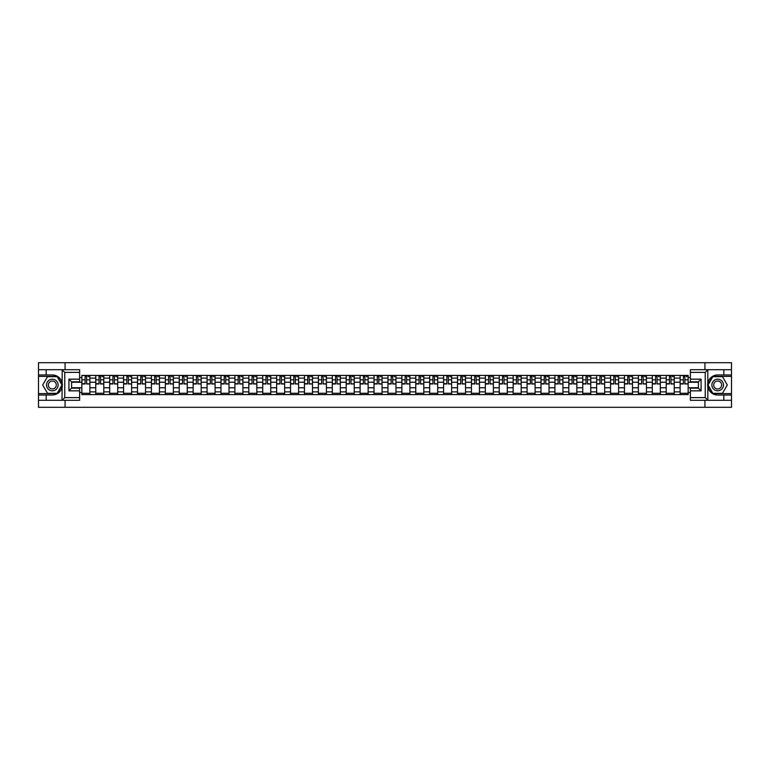 <?xml version="1.0" encoding="UTF-8"?>
<svg xmlns="http://www.w3.org/2000/svg" width="770" height="770" viewBox="0 0 770 770"><rect width="100%" height="100%" fill="white"/><g stroke="black" fill="none" stroke-linecap="round" stroke-linejoin="round"><path stroke-width="1.16" d="M79.618 372.382L64.767 372.382L62.014 369.706L79.618 369.706L79.618 381.833L71.591 381.833L71.591 388.167L79.618 388.167L79.618 400.294L62.014 400.294L62.168 383.056C60.782 378.051 57.5 375.356 52.322 374.971A10.029 10.029 0 0 1 62.168 386.944C60.782 391.949 57.5 394.644 52.322 395.029L38.5 395.029L38.5 407.301L731.5 407.301L731.5 376.395L712.702 376.395L707.736 385L712.702 393.605L731.5 393.605M717.678 374.971C712.5 375.356 709.218 378.051 707.832 383.056L707.832 386.944C709.218 391.949 712.5 394.644 717.678 395.029A10.029 10.029 0 0 1 707.64 385A10.029 10.029 0 0 1 717.678 374.971L731.5 374.971L731.5 362.699L38.5 362.699L38.5 393.605L57.298 393.605L62.264 385L57.298 376.395L38.5 376.395M95.759 394.587L95.759 378.128L89.869 378.128L89.869 394.587M89.869 378.128L89.869 375.414M95.759 378.128L95.759 375.414M103.786 375.414L103.786 394.587M109.677 394.587L109.677 375.414M117.704 375.414L117.704 394.587M123.585 394.587L123.585 375.414M131.612 375.414L131.612 394.587M137.503 394.587L137.503 375.414M145.53 375.414L145.53 394.587M151.411 394.587L151.411 375.414M159.438 375.414L159.438 394.587M165.329 394.587L165.329 375.414M173.356 375.414L173.356 394.587M179.237 394.587L179.237 375.414M187.264 375.414L187.264 394.587M193.155 394.587L193.155 375.414M201.182 375.414L201.182 394.587M207.072 394.587L207.072 375.414M215.09 375.414L215.09 394.587M220.98 394.587L220.98 375.414M229.008 375.414L229.008 394.587M234.898 394.587L234.898 375.414M242.925 375.414L242.925 394.587M248.806 394.587L248.806 375.414M256.833 375.414L256.833 394.587M262.724 394.587L262.724 375.414M270.751 375.414L270.751 394.587M276.632 394.587L276.632 375.414M284.659 375.414L284.659 394.587M290.55 394.587L290.55 375.414M298.577 375.414L298.577 394.587M304.458 394.587L304.458 375.414M312.485 375.414L312.485 394.587M318.376 394.587L318.376 375.414M326.403 375.414L326.403 394.587M332.293 394.587L332.293 375.414M340.321 375.414L340.321 394.587M346.202 394.587L346.202 375.414M354.229 375.414L354.229 394.587M360.119 394.587L360.119 375.414M368.147 375.414L368.147 394.587M374.028 394.587L374.028 375.414M382.055 375.414L382.055 394.587M387.945 394.587L387.945 375.414M395.972 375.414L395.972 394.587M401.853 394.587L401.853 375.414M409.881 375.414L409.881 394.587M415.771 394.587L415.771 375.414M423.798 375.414L423.798 394.587M429.679 394.587L429.679 375.414M437.707 375.414L437.707 394.587M443.597 394.587L443.597 375.414M451.624 375.414L451.624 394.587M457.515 394.587L457.515 375.414M465.542 375.414L465.542 394.587M471.423 394.587L471.423 375.414M479.45 375.414L479.45 394.587M485.341 394.587L485.341 375.414M493.368 375.414L493.368 394.587M499.249 394.587L499.249 375.414M507.276 375.414L507.276 394.587M513.166 394.587L513.166 375.414M521.194 375.414L521.194 394.587M527.075 394.587L527.075 375.414M535.102 375.414L535.102 394.587M540.992 394.587L540.992 375.414M549.02 375.414L549.02 394.587M554.91 394.587L554.91 375.414M562.928 375.414L562.928 394.587M568.818 394.587L568.818 375.414M576.846 375.414L576.846 394.587M582.736 394.587L582.736 375.414M590.763 375.414L590.763 394.587M596.644 394.587L596.644 375.414M604.671 375.414L604.671 394.587M610.562 394.587L610.562 375.414M618.589 375.414L618.589 394.587M624.47 394.587L624.47 375.414M632.497 375.414L632.497 394.587M638.388 394.587L638.388 375.414M646.415 375.414L646.415 394.587M652.296 394.587L652.296 375.414M660.323 375.414L660.323 394.587M666.214 394.587L666.214 375.414M674.241 375.414L674.241 394.587M680.131 394.587L680.131 375.414M680.131 387.762L674.241 387.762M666.214 387.762L660.323 387.762M652.296 387.762L646.415 387.762M638.388 387.762L632.497 387.762M624.47 387.762L618.589 387.762M610.562 387.762L604.671 387.762M596.644 387.762L590.763 387.762M582.736 387.762L576.846 387.762M568.818 387.762L562.928 387.762M554.91 387.762L549.02 387.762M540.992 387.762L535.102 387.762M527.075 387.762L521.194 387.762M513.166 387.762L507.276 387.762M499.249 387.762L493.368 387.762M485.341 387.762L479.45 387.762M471.423 387.762L465.542 387.762M457.515 387.762L451.624 387.762M443.597 387.762L437.707 387.762M429.679 387.762L423.798 387.762M415.771 387.762L409.881 387.762M401.853 387.762L395.972 387.762M387.945 387.762L382.055 387.762M374.028 387.762L368.147 387.762M360.119 387.762L354.229 387.762M346.202 387.762L340.321 387.762M332.293 387.762L326.403 387.762M318.376 387.762L312.485 387.762M304.458 387.762L298.577 387.762M290.55 387.762L284.659 387.762M276.632 387.762L270.751 387.762M262.724 387.762L256.833 387.762M248.806 387.762L242.925 387.762M234.898 387.762L229.008 387.762M220.98 387.762L215.09 387.762M207.072 387.762L201.182 387.762M193.155 387.762L187.264 387.762M179.237 387.762L173.356 387.762M165.329 387.762L159.438 387.762M151.411 387.762L145.53 387.762M137.503 387.762L131.612 387.762M123.585 387.762L117.704 387.762M109.677 387.762L103.786 387.762M95.759 387.762L89.869 387.762M680.131 382.238L674.241 382.238M666.214 382.238L660.323 382.238M652.296 382.238L646.415 382.238M638.388 382.238L632.497 382.238M624.47 382.238L618.589 382.238M610.562 382.238L604.671 382.238M596.644 382.238L590.763 382.238M582.736 382.238L576.846 382.238M568.818 382.238L562.928 382.238M554.91 382.238L549.02 382.238M540.992 382.238L535.102 382.238M527.075 382.238L521.194 382.238M513.166 382.238L507.276 382.238M499.249 382.238L493.368 382.238M485.341 382.238L479.45 382.238M471.423 382.238L465.542 382.238M457.515 382.238L451.624 382.238M443.597 382.238L437.707 382.238M429.679 382.238L423.798 382.238M415.771 382.238L409.881 382.238M401.853 382.238L395.972 382.238M387.945 382.238L382.055 382.238M374.028 382.238L368.147 382.238M360.119 382.238L354.229 382.238M346.202 382.238L340.321 382.238M332.293 382.238L326.403 382.238M318.376 382.238L312.485 382.238M304.458 382.238L298.577 382.238M290.55 382.238L284.659 382.238M276.632 382.238L270.751 382.238M262.724 382.238L256.833 382.238M248.806 382.238L242.925 382.238M234.898 382.238L229.008 382.238M220.98 382.238L215.09 382.238M207.072 382.238L201.182 382.238M193.155 382.238L187.264 382.238M179.237 382.238L173.356 382.238M165.329 382.238L159.438 382.238M151.411 382.238L145.53 382.238M137.503 382.238L131.612 382.238M123.585 382.238L117.704 382.238M109.677 382.238L103.786 382.238M95.759 382.238L89.869 382.238M71.591 387.762L81.841 387.762L81.841 382.238L71.591 382.238M79.618 377.512L81.841 377.512L81.841 382.238M698.409 382.238L688.159 382.238L688.159 375.414L81.841 375.414L81.841 377.512M688.159 377.512L690.382 377.512M690.382 392.488L688.159 392.488L688.159 387.762L698.409 387.762M81.841 387.762L81.841 394.587L688.159 394.587L688.159 392.488M81.841 392.488L79.618 392.488M704.925 407.301L704.925 400.294M704.925 369.706L704.925 362.699M65.075 407.301L65.075 400.294M65.075 369.706L65.075 362.699M688.159 382.238L688.159 387.762M89.869 393.249L81.841 393.249M85.104 376.751L86.615 376.751M103.786 393.249L95.759 393.249M99.012 376.751L100.533 376.751M117.704 393.249L109.677 393.249M112.93 376.751L114.441 376.751M131.612 393.249L123.585 393.249M126.838 376.751L128.359 376.751M145.53 393.249L137.503 393.249M140.756 376.751L142.267 376.751M159.438 393.249L151.411 393.249M154.664 376.751L156.185 376.751M173.356 393.249L165.329 393.249M168.582 376.751L170.103 376.751M187.264 393.249L179.237 393.249M182.5 376.751L184.011 376.751M201.182 393.249L193.155 393.249M196.408 376.751L197.928 376.751M215.09 393.249L207.072 393.249M210.326 376.751L211.837 376.751M229.008 393.249L220.98 393.249M224.234 376.751L225.754 376.751M242.925 393.249L234.898 393.249M238.151 376.751L239.662 376.751M256.833 393.249L248.806 393.249M252.06 376.751L253.58 376.751M270.751 393.249L262.724 393.249M265.977 376.751L267.498 376.751M284.659 393.249L276.632 393.249M279.895 376.751L281.406 376.751M298.577 393.249L290.55 393.249M293.803 376.751L295.324 376.751M312.485 393.249L304.458 393.249M307.721 376.751L309.232 376.751M326.403 393.249L318.376 393.249M321.629 376.751L323.15 376.751M340.321 393.249L332.293 393.249M335.547 376.751L337.058 376.751M354.229 393.249L346.202 393.249M349.455 376.751L350.976 376.751M368.147 393.249L360.119 393.249M363.373 376.751L364.884 376.751M382.055 393.249L374.028 393.249M377.281 376.751L378.802 376.751M395.972 393.249L387.945 393.249M391.199 376.751L392.719 376.751M409.881 393.249L401.853 393.249M405.116 376.751L406.627 376.751M423.798 393.249L415.771 393.249M419.024 376.751L420.545 376.751M437.707 393.249L429.679 393.249M432.942 376.751L434.453 376.751M451.624 393.249L443.597 393.249M446.85 376.751L448.371 376.751M465.542 393.249L457.515 393.249M460.768 376.751L462.279 376.751M479.45 393.249L471.423 393.249M474.676 376.751L476.197 376.751M493.368 393.249L485.341 393.249M488.594 376.751L490.105 376.751M507.276 393.249L499.249 393.249M502.502 376.751L504.023 376.751M521.194 393.249L513.166 393.249M516.42 376.751L517.941 376.751M535.102 393.249L527.075 393.249M530.337 376.751L531.849 376.751M549.02 393.249L540.992 393.249M544.246 376.751L545.766 376.751M562.928 393.249L554.91 393.249M558.163 376.751L559.675 376.751M576.846 393.249L568.818 393.249M572.072 376.751L573.592 376.751M590.763 393.249L582.736 393.249M585.989 376.751L587.5 376.751M604.671 393.249L596.644 393.249M599.897 376.751L601.418 376.751M618.589 393.249L610.562 393.249M613.815 376.751L615.336 376.751M632.497 393.249L624.47 393.249M627.733 376.751L629.244 376.751M646.415 393.249L638.388 393.249M641.641 376.751L643.162 376.751M660.323 393.249L652.296 393.249M655.559 376.751L657.07 376.751M674.241 393.249L666.214 393.249M669.467 376.751L670.988 376.751M688.159 393.249L680.131 393.249M683.385 376.751L684.896 376.751M86.615 383.672L89.83 383.97L86.615 383.97L86.615 375.5L89.83 375.5L88.04 375.5M89.83 383.672L89.83 375.5M85.104 376.665L86.615 376.665M88.04 376.665L88.666 376.665M87.915 375.5L81.889 375.5L81.889 383.97L85.104 383.97L85.104 375.5L83.805 375.5M100.533 383.672L103.738 383.97L100.533 383.97L100.533 375.5L103.738 375.5L101.958 375.5M103.738 383.672L103.738 375.5M99.012 376.665L100.533 376.665M101.958 376.665L102.583 376.665M101.823 375.5L95.807 375.5L95.807 383.97L99.012 383.97L99.012 375.5L97.723 375.5M114.441 383.672L117.656 383.97L114.441 383.97L114.441 375.5L117.656 375.5L115.875 375.5M117.656 383.672L117.656 375.5M112.93 376.665L114.441 376.665M115.875 376.665L116.491 376.665M115.741 375.5L109.715 375.5L109.715 383.97L112.93 383.97L112.93 375.5L111.631 375.5M46.171 395.029L46.171 400.294L38.5 400.294M62.014 400.294L46.171 400.294M38.5 395.029L38.5 393.605M62.014 369.706L46.171 369.706L46.171 374.971L38.5 374.971M46.171 369.706L38.5 369.706M52.322 374.971L46.171 374.971M71.591 381.833L68.915 379.158L79.618 379.158M79.618 390.842L68.915 390.842L71.591 388.167M62.168 400.217L64.767 397.618L79.618 397.618M707.986 369.706L705.233 372.382L690.382 372.382L690.382 369.706L731.5 369.706M723.829 374.971L723.829 369.706M690.382 397.618L705.233 397.618L707.986 400.294L690.382 400.294L690.382 388.167L698.409 388.167L698.409 381.833L690.382 381.833L690.382 372.382M731.5 374.971L731.5 376.395M707.986 400.294L723.829 400.294L723.829 395.029L731.5 395.029M723.829 400.294L731.5 400.294M717.678 395.029L723.829 395.029M698.409 388.167L701.085 390.842L690.382 390.842M690.382 379.158L701.085 379.158L698.409 381.833M46.527 385A5.794 5.794 0 0 0 52.322 390.794A5.794 5.794 0 0 0 58.125 385A5.794 5.794 0 0 0 52.322 379.206A5.794 5.794 0 0 0 46.527 385M48.356 385A3.966 3.966 0 0 0 52.322 388.966A3.966 3.966 0 0 0 56.297 385A3.966 3.966 0 0 0 52.322 381.034A3.966 3.966 0 0 0 48.356 385M57.144 376.665L61.956 385L57.144 393.335L47.509 393.335L42.697 385L47.509 376.665L57.144 376.665M711.875 385A5.794 5.794 0 0 0 717.678 390.794A5.794 5.794 0 0 0 723.473 385A5.794 5.794 0 0 0 717.678 379.206A5.794 5.794 0 0 0 711.875 385M713.703 385A3.966 3.966 0 0 0 717.678 388.966A3.966 3.966 0 0 0 721.644 385A3.966 3.966 0 0 0 717.678 381.034A3.966 3.966 0 0 0 713.703 385M722.491 376.665L727.303 385L722.491 393.335L712.856 393.335L708.044 385L712.856 376.665L722.491 376.665M128.359 383.672L131.564 383.97L128.359 383.97L128.359 375.5L131.564 375.5L129.784 375.5M131.564 383.672L131.564 375.5M126.838 376.665L128.359 376.665M129.784 376.665L130.409 376.665M129.649 375.5L123.633 375.5L123.633 383.97L126.838 383.97L126.838 375.5L125.549 375.5M142.267 383.672L145.482 383.97L142.267 383.97L142.267 375.5L145.482 375.5L143.701 375.5M145.482 383.672L145.482 375.5M140.756 376.665L142.267 376.665M143.701 376.665L144.327 376.665M143.566 375.5L137.541 375.5L137.541 383.97L140.756 383.97L140.756 375.5L139.466 375.5M156.185 383.672L159.4 383.97L156.185 383.97L156.185 375.5L159.4 375.5L157.609 375.5M159.4 383.672L159.4 375.5M154.664 376.665L156.185 376.665M157.609 376.665L158.235 376.665M157.475 375.5L151.459 375.5L151.459 383.97L154.664 383.97L154.664 375.5L153.374 375.5M170.103 383.672L173.308 383.97L170.103 383.97L170.103 375.5L173.308 375.5L171.527 375.5M173.308 383.672L173.308 375.5M168.582 376.665L170.103 376.665M171.527 376.665L172.153 376.665M171.392 375.5L165.367 375.5L165.367 383.97L168.582 383.97L168.582 375.5L167.292 375.5M184.011 383.672L187.226 383.97L184.011 383.97L184.011 375.5L187.226 375.5L185.435 375.5M187.226 383.672L187.226 375.5M182.5 376.665L184.011 376.665M185.435 376.665L186.061 376.665M185.31 375.5L179.285 375.5L179.285 383.97L182.5 383.97L182.5 375.5L181.2 375.5M197.928 383.672L201.134 383.97L197.928 383.97L197.928 375.5L201.134 375.5L199.353 375.5M201.134 383.672L201.134 375.5M196.408 376.665L197.928 376.665M199.353 376.665L199.979 376.665M199.218 375.5L193.203 375.5L193.203 383.97L196.408 383.97L196.408 375.5L195.118 375.5M211.837 383.672L215.051 383.97L211.837 383.97L211.837 375.5L215.051 375.5L213.271 375.5M215.051 383.672L215.051 375.5M210.326 376.665L211.837 376.665M213.271 376.665L213.887 376.665M213.136 375.5L207.111 375.5L207.111 383.97L210.326 383.97L210.326 375.5L209.026 375.5M225.754 383.672L228.959 383.97L225.754 383.97L225.754 375.5L228.959 375.5L227.179 375.5M228.959 383.672L228.959 375.5M224.234 376.665L225.754 376.665M227.179 376.665L227.805 376.665M227.044 375.5L221.028 375.5L221.028 383.97L224.234 383.97L224.234 375.5L222.944 375.5M239.662 383.672L242.877 383.97L239.662 383.97L239.662 375.5L242.877 375.5L241.097 375.5M242.877 383.672L242.877 375.5M238.151 376.665L239.662 376.665M241.097 376.665L241.722 376.665M240.962 375.5L234.937 375.5L234.937 383.97L238.151 383.97L238.151 375.5L236.852 375.5M253.58 383.672L256.795 383.97L253.58 383.97L253.58 375.5L256.795 375.5L255.005 375.5M256.795 383.672L256.795 375.5M252.06 376.665L253.58 376.665M255.005 376.665L255.63 376.665M254.87 375.5L248.854 375.5L248.854 383.97L252.06 383.97L252.06 375.5L250.77 375.5M267.498 383.672L270.703 383.97L267.498 383.97L267.498 375.5L270.703 375.5L268.922 375.5M270.703 383.672L270.703 375.5M265.977 376.665L267.498 376.665M268.922 376.665L269.548 376.665M268.788 375.5L262.762 375.5L262.762 383.97L265.977 383.97L265.977 375.5L264.688 375.5M281.406 383.672L284.621 383.97L281.406 383.97L281.406 375.5L284.621 375.5L282.831 375.5M284.621 383.672L284.621 375.5M279.895 376.665L281.406 376.665M282.831 376.665L283.456 376.665M282.696 375.5L276.68 375.5L276.68 383.97L279.895 383.97L279.895 375.5L278.596 375.5M295.324 383.672L298.529 383.97L295.324 383.97L295.324 375.5L298.529 375.5L296.748 375.5M298.529 383.672L298.529 375.5M293.803 376.665L295.324 376.665M296.748 376.665L297.374 376.665M296.614 375.5L290.598 375.5L290.598 383.97L293.803 383.97L293.803 375.5L292.513 375.5M309.232 383.672L312.447 383.97L309.232 383.97L309.232 375.5L312.447 375.5L310.656 375.5M312.447 383.672L312.447 375.5M307.721 376.665L309.232 376.665M310.656 376.665L311.282 376.665M310.531 375.5L304.506 375.5L304.506 383.97L307.721 383.97L307.721 375.5L306.422 375.5M323.15 383.672L326.355 383.97L323.15 383.97L323.15 375.5L326.355 375.5L324.574 375.5M326.355 383.672L326.355 375.5M321.629 376.665L323.15 376.665M324.574 376.665L325.2 376.665M324.44 375.5L318.424 375.5L318.424 383.97L321.629 383.97L321.629 375.5L320.339 375.5M337.058 383.672L340.273 383.97L337.058 383.97L337.058 375.5L340.273 375.5L338.492 375.5M340.273 383.672L340.273 375.5M335.547 376.665L337.058 376.665M338.492 376.665L339.108 376.665M338.357 375.5L332.332 375.5L332.332 383.97L335.547 383.97L335.547 375.5L334.247 375.5M350.976 383.672L354.181 383.97L350.976 383.97L350.976 375.5L354.181 375.5L352.4 375.5M354.181 383.672L354.181 375.5M349.455 376.665L350.976 376.665M352.4 376.665L353.026 376.665M352.265 375.5L346.25 375.5L346.25 383.97L349.455 383.97L349.455 375.5L348.165 375.5M364.884 383.672L368.099 383.97L364.884 383.97L364.884 375.5L368.099 375.5L366.318 375.5M368.099 383.672L368.099 375.5M363.373 376.665L364.884 376.665M366.318 376.665L366.944 376.665M366.183 375.5L360.158 375.5L360.158 383.97L363.373 383.97L363.373 375.5L362.083 375.5M378.802 383.672L382.016 383.97L378.802 383.97L378.802 375.5L382.016 375.5L380.226 375.5M382.016 383.672L382.016 375.5M377.281 376.665L378.802 376.665M380.226 376.665L380.852 376.665M380.091 375.5L374.076 375.5L374.076 383.97L377.281 383.97L377.281 375.5L375.991 375.5M392.719 383.672L395.924 383.97L392.719 383.97L392.719 375.5L395.924 375.5L394.144 375.5M395.924 383.672L395.924 375.5M391.199 376.665L392.719 376.665M394.144 376.665L394.769 376.665M394.009 375.5L387.984 375.5L387.984 383.97L391.199 383.97L391.199 375.5L389.909 375.5M406.627 383.672L409.842 383.97L406.627 383.97L406.627 375.5L409.842 375.5L408.052 375.5M409.842 383.672L409.842 375.5M405.116 376.665L406.627 376.665M408.052 376.665L408.678 376.665M407.917 375.5L401.901 375.5L401.901 383.97L405.116 383.97L405.116 375.5L403.817 375.5M420.545 383.672L423.75 383.97L420.545 383.97L420.545 375.5L423.75 375.5L421.97 375.5M423.75 383.672L423.75 375.5M419.024 376.665L420.545 376.665M421.97 376.665L422.595 376.665M421.835 375.5L415.819 375.5L415.819 383.97L419.024 383.97L419.024 375.5L417.735 375.5M434.453 383.672L437.668 383.97L434.453 383.97L434.453 375.5L437.668 375.5L435.878 375.5M437.668 383.672L437.668 375.5M432.942 376.665L434.453 376.665M435.878 376.665L436.503 376.665M435.753 375.5L429.727 375.5L429.727 383.97L432.942 383.97L432.942 375.5L431.643 375.5M448.371 383.672L451.576 383.97L448.371 383.97L448.371 375.5L451.576 375.5L449.796 375.5M451.576 383.672L451.576 375.5M446.85 376.665L448.371 376.665M449.796 376.665L450.421 376.665M449.661 375.5L443.645 375.5L443.645 383.97L446.85 383.97L446.85 375.5L445.561 375.5M462.279 383.672L465.494 383.97L462.279 383.97L462.279 375.5L465.494 375.5L463.713 375.5M465.494 383.672L465.494 375.5M460.768 376.665L462.279 376.665M463.713 376.665L464.329 376.665M463.579 375.5L457.553 375.5L457.553 383.97L460.768 383.97L460.768 375.5L459.469 375.5M476.197 383.672L479.402 383.97L476.197 383.97L476.197 375.5L479.402 375.5L477.621 375.5M479.402 383.672L479.402 375.5M474.676 376.665L476.197 376.665M477.621 376.665L478.247 376.665M477.487 375.5L471.471 375.5L471.471 383.97L474.676 383.97L474.676 375.5L473.386 375.5M490.105 383.672L493.32 383.97L490.105 383.97L490.105 375.5L493.32 375.5L491.539 375.5M493.32 383.672L493.32 375.5M488.594 376.665L490.105 376.665M491.539 376.665L492.165 376.665M491.404 375.5L485.379 375.5L485.379 383.97L488.594 383.97L488.594 375.5L487.304 375.5M504.023 383.672L507.238 383.97L504.023 383.97L504.023 375.5L507.238 375.5L505.447 375.5M507.238 383.672L507.238 375.5M502.502 376.665L504.023 376.665M505.447 376.665L506.073 376.665M505.312 375.5L499.297 375.5L499.297 383.97L502.502 383.97L502.502 375.5L501.212 375.5M517.941 383.672L521.146 383.97L517.941 383.97L517.941 375.5L521.146 375.5L519.365 375.5M521.146 383.672L521.146 375.5M516.42 376.665L517.941 376.665M519.365 376.665L519.991 376.665M519.23 375.5L513.205 375.5L513.205 383.97L516.42 383.97L516.42 375.5L515.13 375.5M531.849 383.672L535.063 383.97L531.849 383.97L531.849 375.5L535.063 375.5L533.273 375.5M535.063 383.672L535.063 375.5M530.337 376.665L531.849 376.665M533.273 376.665L533.899 376.665M533.148 375.5L527.123 375.5L527.123 383.97L530.337 383.97L530.337 375.5L529.038 375.5M545.766 383.672L548.971 383.97L545.766 383.97L545.766 375.5L548.971 375.5L547.191 375.5M548.971 383.672L548.971 375.5M544.246 376.665L545.766 376.665M547.191 376.665L547.817 376.665M547.056 375.5L541.041 375.5L541.041 383.97L544.246 383.97L544.246 375.5L542.956 375.5M559.675 383.672L562.889 383.97L559.675 383.97L559.675 375.5L562.889 375.5L561.109 375.5M562.889 383.672L562.889 375.5M558.163 376.665L559.675 376.665M561.109 376.665L561.725 376.665M560.974 375.5L554.949 375.5L554.949 383.97L558.163 383.97L558.163 375.5L556.864 375.5M573.592 383.672L576.797 383.97L573.592 383.97L573.592 375.5L576.797 375.5L575.017 375.5M576.797 383.672L576.797 375.5M572.072 376.665L573.592 376.665M575.017 376.665L575.642 376.665M574.882 375.5L568.866 375.5L568.866 383.97L572.072 383.97L572.072 375.5L570.782 375.5M587.5 383.672L590.715 383.97L587.5 383.97L587.5 375.5L590.715 375.5L588.934 375.5M590.715 383.672L590.715 375.5M585.989 376.665L587.5 376.665M588.934 376.665L589.56 376.665M588.8 375.5L582.774 375.5L582.774 383.97L585.989 383.97L585.989 375.5L584.69 375.5M601.418 383.672L604.633 383.97L601.418 383.97L601.418 375.5L604.633 375.5L602.843 375.5M604.633 383.672L604.633 375.5M599.897 376.665L601.418 376.665M602.843 376.665L603.468 376.665M602.708 375.5L596.692 375.5L596.692 383.97L599.897 383.97L599.897 375.5L598.608 375.5M615.336 383.672L618.541 383.97L615.336 383.97L615.336 375.5L618.541 375.5L616.76 375.5M618.541 383.672L618.541 375.5M613.815 376.665L615.336 376.665M616.76 376.665L617.386 376.665M616.626 375.5L610.6 375.5L610.6 383.97L613.815 383.97L613.815 375.5L612.525 375.5M629.244 383.672L632.459 383.97L629.244 383.97L629.244 375.5L632.459 375.5L630.668 375.5M632.459 383.672L632.459 375.5M627.733 376.665L629.244 376.665M630.668 376.665L631.294 376.665M630.534 375.5L624.518 375.5L624.518 383.97L627.733 383.97L627.733 375.5L626.434 375.5M643.162 383.672L646.367 383.97L643.162 383.97L643.162 375.5L646.367 375.5L644.586 375.5M646.367 383.672L646.367 375.5M641.641 376.665L643.162 376.665M644.586 376.665L645.212 376.665M644.452 375.5L638.436 375.5L638.436 383.97L641.641 383.97L641.641 375.5L640.351 375.5M657.07 383.672L660.285 383.97L657.07 383.97L657.07 375.5L660.285 375.5L658.494 375.5M660.285 383.672L660.285 375.5M655.559 376.665L657.07 376.665M658.494 376.665L659.12 376.665M658.369 375.5L652.344 375.5L652.344 383.97L655.559 383.97L655.559 375.5L654.259 375.5M670.988 383.672L674.193 383.97L670.988 383.97L670.988 375.5L674.193 375.5L672.412 375.5M674.193 383.672L674.193 375.5M669.467 376.665L670.988 376.665M672.412 376.665L673.038 376.665M672.277 375.5L666.262 375.5L666.262 383.97L669.467 383.97L669.467 375.5L668.177 375.5M684.896 383.672L688.111 383.97L684.896 383.97L684.896 375.5L688.111 375.5L686.33 375.5M688.111 383.672L688.111 375.5M683.385 376.665L684.896 376.665M686.33 376.665L686.946 376.665M686.195 375.5L680.17 375.5L680.17 383.97L683.385 383.97L683.385 375.5L682.085 375.5M666.214 378.128L660.323 378.128M652.296 378.128L646.415 378.128M638.388 378.128L632.497 378.128M624.47 378.128L618.589 378.128M610.562 378.128L604.671 378.128M596.644 378.128L590.763 378.128M582.736 378.128L576.846 378.128M568.818 378.128L562.928 378.128M554.91 378.128L549.02 378.128M540.992 378.128L535.102 378.128M527.075 378.128L521.194 378.128M513.166 378.128L507.276 378.128M499.249 378.128L493.368 378.128M485.341 378.128L479.45 378.128M471.423 378.128L465.542 378.128M457.515 378.128L451.624 378.128M443.597 378.128L437.707 378.128M429.679 378.128L423.798 378.128M415.771 378.128L409.881 378.128M401.853 378.128L395.972 378.128M387.945 378.128L382.055 378.128M374.028 378.128L368.147 378.128M360.119 378.128L354.229 378.128M346.202 378.128L340.321 378.128M332.293 378.128L326.403 378.128M318.376 378.128L312.485 378.128M304.458 378.128L298.577 378.128M290.55 378.128L284.659 378.128M276.632 378.128L270.751 378.128M262.724 378.128L256.833 378.128M248.806 378.128L242.925 378.128M234.898 378.128L229.008 378.128M220.98 378.128L215.09 378.128M207.072 378.128L201.182 378.128M193.155 378.128L187.264 378.128M179.237 378.128L173.356 378.128M165.329 378.128L159.438 378.128M151.411 378.128L145.53 378.128M137.503 378.128L131.612 378.128M123.585 378.128L117.704 378.128M109.677 378.128L103.786 378.128M680.131 378.128L674.241 378.128M666.214 391.872L660.323 391.872M652.296 391.872L646.415 391.872M638.388 391.872L632.497 391.872M624.47 391.872L618.589 391.872M610.562 391.872L604.671 391.872M596.644 391.872L590.763 391.872M582.736 391.872L576.846 391.872M568.818 391.872L562.928 391.872M554.91 391.872L549.02 391.872M540.992 391.872L535.102 391.872M527.075 391.872L521.194 391.872M513.166 391.872L507.276 391.872M499.249 391.872L493.368 391.872M485.341 391.872L479.45 391.872M471.423 391.872L465.542 391.872M457.515 391.872L451.624 391.872M443.597 391.872L437.707 391.872M429.679 391.872L423.798 391.872M415.771 391.872L409.881 391.872M401.853 391.872L395.972 391.872M387.945 391.872L382.055 391.872M374.028 391.872L368.147 391.872M360.119 391.872L354.229 391.872M346.202 391.872L340.321 391.872M332.293 391.872L326.403 391.872M318.376 391.872L312.485 391.872M304.458 391.872L298.577 391.872M290.55 391.872L284.659 391.872M276.632 391.872L270.751 391.872M262.724 391.872L256.833 391.872M248.806 391.872L242.925 391.872M234.898 391.872L229.008 391.872M220.98 391.872L215.09 391.872M207.072 391.872L201.182 391.872M193.155 391.872L187.264 391.872M179.237 391.872L173.356 391.872M165.329 391.872L159.438 391.872M151.411 391.872L145.53 391.872M137.503 391.872L131.612 391.872M123.585 391.872L117.704 391.872M109.677 391.872L103.786 391.872M95.759 391.872L89.869 391.872M680.131 391.872L674.241 391.872M86.615 379.831L89.83 379.831M81.889 383.672L85.104 383.672M81.889 379.831L85.104 379.831M100.533 379.831L103.738 379.831M95.807 383.672L99.012 383.672M95.807 379.831L99.012 379.831M114.441 379.831L117.656 379.831M109.715 383.672L112.93 383.672M109.715 379.831L112.93 379.831M62.168 383.056L62.168 369.783M64.767 372.382L64.767 397.618M68.915 390.842L68.915 379.158M707.832 369.783L707.832 383.056M707.832 386.944L707.832 400.217M705.233 397.618L705.233 372.382M701.085 379.158L701.085 390.842M128.359 379.831L131.564 379.831M123.633 383.672L126.838 383.672M123.633 379.831L126.838 379.831M142.267 379.831L145.482 379.831M137.541 383.672L140.756 383.672M137.541 379.831L140.756 379.831M156.185 379.831L159.4 379.831M151.459 383.672L154.664 383.672M151.459 379.831L154.664 379.831M170.103 379.831L173.308 379.831M165.367 383.672L168.582 383.672M165.367 379.831L168.582 379.831M184.011 379.831L187.226 379.831M179.285 383.672L182.5 383.672M179.285 379.831L182.5 379.831M197.928 379.831L201.134 379.831M193.203 383.672L196.408 383.672M193.203 379.831L196.408 379.831M211.837 379.831L215.051 379.831M207.111 383.672L210.326 383.672M207.111 379.831L210.326 379.831M225.754 379.831L228.959 379.831M221.028 383.672L224.234 383.672M221.028 379.831L224.234 379.831M239.662 379.831L242.877 379.831M234.937 383.672L238.151 383.672M234.937 379.831L238.151 379.831M253.58 379.831L256.795 379.831M248.854 383.672L252.06 383.672M248.854 379.831L252.06 379.831M267.498 379.831L270.703 379.831M262.762 383.672L265.977 383.672M262.762 379.831L265.977 379.831M281.406 379.831L284.621 379.831M276.68 383.672L279.895 383.672M276.68 379.831L279.895 379.831M295.324 379.831L298.529 379.831M290.598 383.672L293.803 383.672M290.598 379.831L293.803 379.831M309.232 379.831L312.447 379.831M304.506 383.672L307.721 383.672M304.506 379.831L307.721 379.831M323.15 379.831L326.355 379.831M318.424 383.672L321.629 383.672M318.424 379.831L321.629 379.831M337.058 379.831L340.273 379.831M332.332 383.672L335.547 383.672M332.332 379.831L335.547 379.831M350.976 379.831L354.181 379.831M346.25 383.672L349.455 383.672M346.25 379.831L349.455 379.831M364.884 379.831L368.099 379.831M360.158 383.672L363.373 383.672M360.158 379.831L363.373 379.831M378.802 379.831L382.016 379.831M374.076 383.672L377.281 383.672M374.076 379.831L377.281 379.831M392.719 379.831L395.924 379.831M387.984 383.672L391.199 383.672M387.984 379.831L391.199 379.831M406.627 379.831L409.842 379.831M401.901 383.672L405.116 383.672M401.901 379.831L405.116 379.831M420.545 379.831L423.75 379.831M415.819 383.672L419.024 383.672M415.819 379.831L419.024 379.831M434.453 379.831L437.668 379.831M429.727 383.672L432.942 383.672M429.727 379.831L432.942 379.831M448.371 379.831L451.576 379.831M443.645 383.672L446.85 383.672M443.645 379.831L446.85 379.831M462.279 379.831L465.494 379.831M457.553 383.672L460.768 383.672M457.553 379.831L460.768 379.831M476.197 379.831L479.402 379.831M471.471 383.672L474.676 383.672M471.471 379.831L474.676 379.831M490.105 379.831L493.32 379.831M485.379 383.672L488.594 383.672M485.379 379.831L488.594 379.831M504.023 379.831L507.238 379.831M499.297 383.672L502.502 383.672M499.297 379.831L502.502 379.831M517.941 379.831L521.146 379.831M513.205 383.672L516.42 383.672M513.205 379.831L516.42 379.831M531.849 379.831L535.063 379.831M527.123 383.672L530.337 383.672M527.123 379.831L530.337 379.831M545.766 379.831L548.971 379.831M541.041 383.672L544.246 383.672M541.041 379.831L544.246 379.831M559.675 379.831L562.889 379.831M554.949 383.672L558.163 383.672M554.949 379.831L558.163 379.831M573.592 379.831L576.797 379.831M568.866 383.672L572.072 383.672M568.866 379.831L572.072 379.831M587.5 379.831L590.715 379.831M582.774 383.672L585.989 383.672M582.774 379.831L585.989 379.831M601.418 379.831L604.633 379.831M596.692 383.672L599.897 383.672M596.692 379.831L599.897 379.831M615.336 379.831L618.541 379.831M610.6 383.672L613.815 383.672M610.6 379.831L613.815 379.831M629.244 379.831L632.459 379.831M624.518 383.672L627.733 383.672M624.518 379.831L627.733 379.831M643.162 379.831L646.367 379.831M638.436 383.672L641.641 383.672M638.436 379.831L641.641 379.831M657.07 379.831L660.285 379.831M652.344 383.672L655.559 383.672M652.344 379.831L655.559 379.831M670.988 379.831L674.193 379.831M666.262 383.672L669.467 383.672M666.262 379.831L669.467 379.831M684.896 379.831L688.111 379.831M680.17 383.672L683.385 383.672M680.17 379.831L683.385 379.831"/></g></svg>
